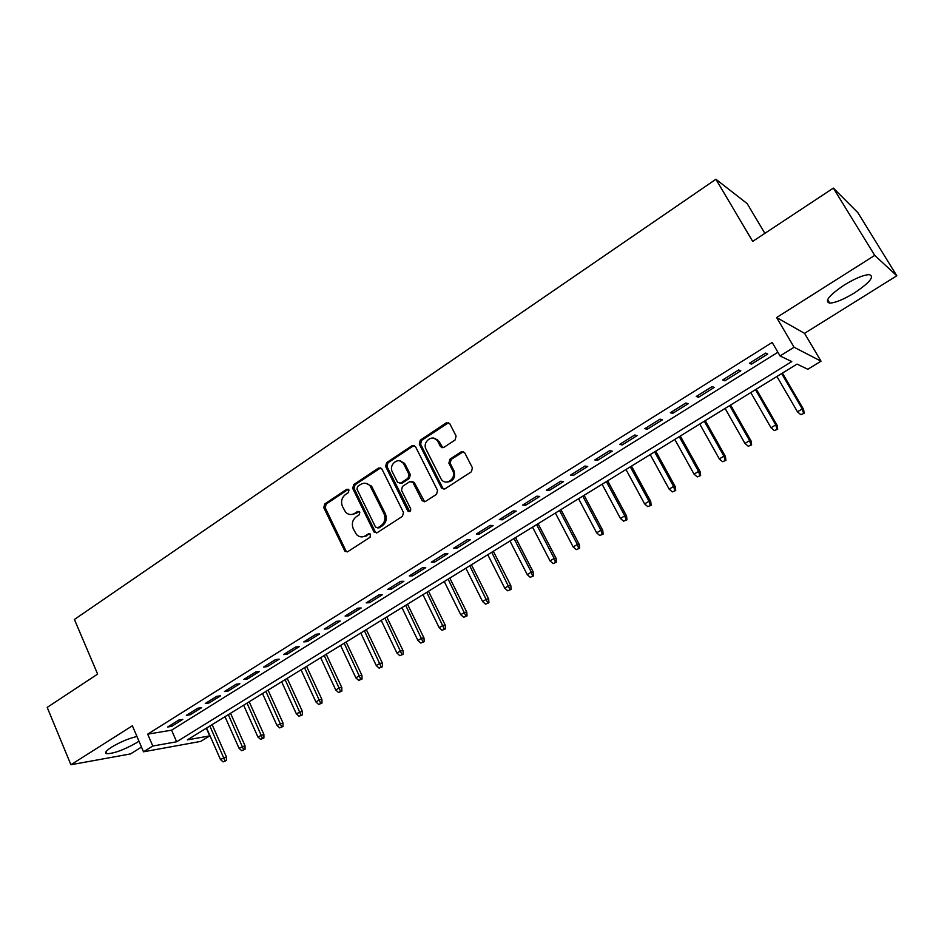 <?xml version="1.0" encoding="UTF-8"?>
<svg xmlns="http://www.w3.org/2000/svg" width="944" height="944" viewBox="0 0 944 944"><rect width="100%" height="100%" fill="white"/><g stroke="black" fill="none" stroke-linecap="round" stroke-linejoin="round"><path stroke-width="1.42" d="M348.985 489.983L346.708 489.287L324.712 503.966L323.792 507.707L345.008 551.414L347.711 551.709L370.083 537.254L370.437 534.151L368.431 533.867L365.517 535.755C362.284 537.584 359.275 537.195 356.525 534.587L353.28 528.817C351.428 523.896 352.419 519.873 356.266 516.734L359.157 514.846L359.817 512.191L357.528 511.483L354.637 513.383C351.369 515.247 348.36 514.858 345.622 512.203L342.495 506.562C340.654 501.689 341.645 497.677 345.457 494.526L348.324 492.615L348.985 489.983M348.371 489.263L326.152 504.061L325.232 507.789L345.882 550.671L347.239 551.945M370.001 533.808L365.517 535.755M359.145 511.447L356.041 513.453L354.637 513.383M844.231 285.041C828.974 295.448 824.124 301.466 829.705 303.118C835.44 302.835 843.7 299.425 854.497 292.864C869.861 282.516 874.781 276.439 869.247 274.621C863.453 274.928 855.122 278.397 844.231 285.041M136.951 736.485C128.632 738.468 120.183 742.008 111.616 747.117C105.905 750.846 104.3 753.052 106.825 753.725C114.283 753.442 124.148 749.819 136.432 742.834L138.945 741.146M455.114 439.963L456.105 436.045L449.781 423.726L446.323 422.818L420.269 440.199L419.301 444.069L441.438 487.883L444.907 488.898L471.41 471.764L472.413 467.835L464.696 452.778L461.191 451.834L449.875 459.244L448.896 463.15L452.66 470.56C457.085 478.466 445.45 486.738 441.049 478.879L426.133 449.462C421.732 441.568 433.52 433.249 437.756 441.32L440.447 446.559L443.845 447.409L455.114 439.963M780.063 355.959L794.081 347.239L821.02 361.174L807.816 369.269L797.019 364.089L187.396 739.86L209.721 735.895L200.765 741.382L143.5 751.802L152.786 746.02L176.634 741.783L791.768 361.576L780.063 355.959L772.18 342.448L147.677 734.149L152.786 746.02M143.5 751.802L132.384 725.783L70.906 764.746L47.2 707.398L97.633 674.087L74.411 619.465L715.906 179.254L752.698 241.393L833.363 188.104L874.71 255.387L776.629 317.538L794.081 347.239M381.907 468.991L378.591 468.012L353.658 484.65L352.726 488.426L373.836 531.637L377.152 532.687L402.51 516.297L403.466 512.462L381.907 468.991M386.603 462.666L412.08 445.662L415.478 446.618L437.556 490.396L436.576 494.278L425.425 501.488L422.216 500.816L412.906 482.337L409.708 481.676L402.439 486.443L401.483 490.29L410.675 508.757C410.876 511.4 409.92 512.155 407.82 511.046L385.648 466.489L386.603 462.666L387.96 462.831L413.413 445.851L412.08 445.662M833.363 188.104L857.919 212.719L896.8 275.778L874.71 255.387M70.906 764.746L130.543 753.914L141.482 747.082M178.864 720.012L167.702 726.998L171.655 726.361L182.794 719.399L178.864 720.012M197.685 708.248L186.369 715.328L190.275 714.726L201.568 707.681L197.685 708.248M216.754 696.33L205.285 703.504L209.143 702.938L220.577 695.799L216.754 696.33M236.071 684.247L224.448 691.515L228.259 690.996L239.859 683.751L236.071 684.247M255.659 671.998L243.882 679.361L247.635 678.889L259.388 671.55L255.659 671.998M275.518 659.585L263.577 667.054L267.282 666.629L279.2 659.183L275.518 659.585M295.649 646.994L283.53 654.57L287.188 654.192L299.272 646.64L295.649 646.994M316.051 634.238L303.779 641.908L307.378 641.578L319.615 633.931L316.051 634.238M336.748 621.294L324.299 629.082L327.839 628.798L340.253 621.046L336.748 621.294M357.729 608.172L345.103 616.066L348.584 615.842L361.174 607.971L357.729 608.172M379.004 594.873L366.201 602.874L369.623 602.697L382.391 594.72L379.004 594.873M356.041 513.453L351.203 514.563M400.586 581.374L387.606 589.493L390.958 589.375L403.914 581.28L400.586 581.374M422.487 567.686L409.307 575.923L412.599 575.852L425.732 567.651L422.487 567.686M444.695 553.798L431.325 562.152L434.559 562.14L447.881 553.821L444.695 553.798M467.233 539.708L453.675 548.181L456.825 548.228L470.336 539.791L467.233 539.708M490.089 525.407L476.331 534.009L479.41 534.115L493.122 525.548L490.089 525.407M513.3 510.905L499.329 519.625L502.338 519.802L516.25 511.105L513.3 510.905M536.841 496.178L522.669 505.04L525.596 505.264L539.72 496.45L536.841 496.178M560.748 481.228L546.364 490.219L549.207 490.526L563.544 481.57L560.748 481.228M585.009 466.053L570.412 475.186L573.173 475.552L587.723 466.466L585.009 466.053M609.647 450.654L594.814 459.929L597.493 460.353L612.267 451.138L609.647 450.654M634.651 435.019L619.606 444.423L622.19 444.931L637.188 435.562L634.651 435.019M660.057 419.136L644.764 428.694L647.254 429.272L662.487 419.761L660.057 419.136M685.84 403.005L670.323 412.717L672.718 413.366L688.188 403.713L685.84 403.005M712.047 386.627L696.271 396.48L698.572 397.223L714.278 387.406L712.047 386.627M738.656 369.977L722.644 379.995L724.839 380.81L740.792 370.85L738.656 369.977M147.677 734.149L171.596 730.172L777.903 352.254M751.507 364.148L767.72 354.024L765.702 353.068L749.418 363.251L751.507 364.148L750.574 362.531M764.876 233.345L747.188 203.621L715.906 179.254M441.485 447.562L440.954 446.524M438.346 441.403L437.414 439.562M776.629 317.538L804.548 333.338L896.8 275.778M804.548 333.338L821.02 361.174M206.335 728.19L209.721 735.895M171.596 730.172L176.634 741.783M171.655 726.361L171.029 724.921M190.275 714.726L189.638 713.286M209.143 702.938L208.494 701.486M228.259 690.996L227.61 689.545M247.635 678.889L246.974 677.426M267.282 666.629L266.609 665.154M287.188 654.192L286.504 652.705M307.378 641.578L306.682 640.091M327.839 628.798L327.131 627.312M348.584 615.842L347.876 614.343M369.623 602.697L368.903 601.186M390.958 589.375L390.226 587.852M412.599 575.852L411.855 574.33M434.559 562.14L433.792 560.606M456.825 548.228L456.046 546.694M479.41 534.115L478.632 532.581M502.338 519.802L501.535 518.244M525.596 505.264L524.793 503.707M549.207 490.526L548.381 488.957M573.173 475.552L572.335 473.982M597.493 460.353L596.643 458.784M622.19 444.931L621.329 443.35M647.254 429.272L646.38 427.679M672.718 413.366L671.821 411.773M698.572 397.223L697.663 395.607M724.839 380.81L723.918 379.205M362.225 536.888L366.909 535.791M380.751 467.823L355.062 484.768L354.13 488.544L375.216 531.684L376.573 532.959M357.599 486.443L356.95 489.098L375.511 527.047L377.836 527.779L380.928 525.773C384.845 522.61 385.86 518.551 383.96 513.583L370.166 485.995C367.346 482.927 364.183 482.408 360.643 484.414L357.599 486.443M377.624 527.897L379.217 527.826L377.836 527.779M365.883 483.316L371.547 486.113L385.329 513.654C387.229 518.622 386.214 522.669 382.296 525.832L379.217 527.826M414.345 445.485L413.413 445.851M411.855 481.464L414.239 482.467L424.658 501.807M387.96 462.831L387.016 466.643L409.708 511.601M403.926 464.342L403.43 463.492C398.911 456.247 388.244 464.495 392.385 472L397.625 482.455L400.752 483.057L408.02 478.289L408.976 474.431L403.926 464.342L405.271 464.507L399.725 460.849M399.973 483.387L402.097 483.186L400.752 483.057M405.271 464.507L410.321 474.572L409.354 478.419L402.097 483.186M433.851 438.193L439.066 441.521L442.854 447.786M446.571 482.077C453.238 481.641 455.692 477.853 453.946 470.714L452.66 470.56M463.492 451.633L451.161 459.409L450.182 463.315L453.946 470.714M448.695 422.641L421.59 440.4L420.623 444.27L442.736 488.001L444.058 489.24M223.103 761.902L226.418 760.486L223.103 761.902L220.448 759.472L226.418 756.923L212.129 724.614M224.943 760.793L209.887 726.007M220.448 759.472L206.594 728.036M226.418 756.923L226.418 760.486M241.711 750.716L245.039 749.3L241.711 750.716L239.044 748.262L245.015 745.725L230.537 713.275M243.587 749.595L228.33 714.632M239.044 748.262L224.991 716.697M245.015 745.725L245.039 749.3M260.579 739.376L263.907 737.96L260.579 739.376L257.877 736.91L263.872 734.373L249.181 701.781M262.479 738.243L247.009 703.115M257.877 736.91L243.635 705.203M263.872 734.373L263.907 737.96M279.684 727.895L283.023 726.479L279.684 727.895L276.97 725.417L282.964 722.88L268.072 690.135M281.607 726.738L265.937 691.456M276.97 725.417L262.515 693.557M282.964 722.88L283.023 726.479M299.047 716.26L302.387 714.844L299.047 716.26L296.31 713.758L302.316 711.221L287.2 678.347M300.994 715.08L285.112 679.633M296.31 713.758L281.642 681.769M302.316 711.221L302.387 714.844M318.671 704.46L322.01 703.056L318.671 704.46L315.91 701.958L319.461 699.811L321.916 699.421L306.588 666.393M320.641 703.28L304.546 667.656M315.91 701.958L301.03 669.815M321.916 699.421L322.01 703.056M338.542 692.518L341.893 691.102L338.542 692.518L335.757 689.993L339.368 687.822L341.787 687.456L326.235 654.286M340.548 691.315L324.24 655.514M335.757 689.993L320.677 657.708M341.787 687.456L341.893 691.102M358.696 680.4L362.048 678.996L358.696 680.4L355.888 677.863L359.546 675.668L361.918 675.338L346.141 642.014M360.726 679.184L344.194 643.218M355.888 677.863L340.583 645.436M361.918 675.338L362.048 678.996M379.122 668.128L382.473 666.712L379.122 668.128L376.29 665.567L379.995 663.337L382.332 663.042L366.319 629.577M381.175 666.889L364.419 630.745M376.29 665.567L360.761 632.999M382.332 663.042L382.473 666.712M399.819 655.679L403.182 654.275L399.819 655.679L396.976 653.118L400.728 650.853L403.017 650.593L386.769 616.963M401.908 654.428L384.916 618.108M396.976 653.118L381.211 620.397M403.017 650.593L403.182 654.275M420.812 643.065L424.175 641.66L420.812 643.065L417.932 640.48L421.744 638.191L423.986 637.967L407.501 604.195M422.924 641.79L405.696 605.305M417.932 640.48L401.932 607.617M423.986 637.967L424.175 641.66M442.087 630.273L445.462 628.869L442.087 630.273L439.184 627.677L443.043 625.353L445.249 625.164L428.517 591.239M444.235 628.987L426.759 592.313M439.184 627.677L422.947 594.673M445.249 625.164L445.462 628.869M463.669 617.305L467.044 615.901L463.669 617.305L460.743 614.697L464.649 612.337L466.808 612.184L449.828 578.106M465.84 615.995L448.129 579.144M460.743 614.697L444.258 581.528M466.808 612.184L467.044 615.901M403.761 462.477L404.174 463.587M485.546 604.148L488.921 602.756L485.546 604.148L482.596 601.529L486.561 599.133L488.673 599.015L471.422 564.783M487.753 602.827L469.782 565.798M482.596 601.529L465.864 568.217M488.673 599.015L488.921 602.756M507.742 590.814L511.117 589.422L507.742 590.814L504.757 588.171L508.781 585.752L510.834 585.669L493.334 551.284M509.972 589.469L491.741 552.264M504.757 588.171L487.765 554.706M510.834 585.669L511.117 589.422M530.245 577.291L533.62 575.899L530.245 577.291L527.236 574.625L531.319 572.17L533.325 572.135L515.554 537.584M532.51 575.923L531.319 572.17L514.02 538.528M527.236 574.625L509.984 541.018M533.325 572.135L533.62 575.899M553.078 563.568L556.453 562.176L553.078 563.568L550.045 560.889L554.187 558.4L556.134 558.4L538.08 523.696M555.379 562.187L554.187 558.4L536.617 524.604M550.045 560.889L532.522 527.118M556.134 558.4L556.453 562.176M576.229 549.644L579.616 548.263L576.229 549.644L573.173 546.954L577.374 544.428L579.262 544.464L560.937 509.607M578.566 548.24L577.374 544.428L559.532 510.48M573.173 546.954L555.379 513.029M579.262 544.464L579.616 548.263M599.735 535.519L603.122 534.139L599.735 535.519L596.643 532.817L600.903 530.245L602.744 530.339L584.124 495.317M602.095 534.092L600.903 530.245L582.778 496.143M596.643 532.817L578.578 498.739M602.744 530.339L603.122 534.139M623.571 521.194L626.958 519.814L623.571 521.194L620.456 518.468L624.786 515.861L626.556 515.99L607.653 480.815M625.978 519.743L624.786 515.861L606.378 481.605M620.456 518.468L602.107 484.237M626.556 515.99L626.958 519.814M647.773 506.645L651.159 505.276L647.773 506.645L644.622 503.907L649.012 501.264L650.723 501.441L631.512 466.1M650.204 505.182L649.012 501.264L630.309 466.843M644.622 503.907L625.978 469.522M650.723 501.441L651.159 505.276M672.329 491.883L675.715 490.514L672.329 491.883L669.154 489.134L673.603 486.443L675.255 486.667L655.738 451.173M674.795 490.396L673.603 486.443L654.605 451.869M669.154 489.134L650.204 454.583M675.255 486.667L675.715 490.514M697.25 476.909L700.637 475.54L697.25 476.909L694.041 474.136L698.572 471.41L700.153 471.681L680.317 436.022M699.764 475.398L698.572 471.41L679.255 436.671M694.041 474.136L674.795 439.42M700.153 471.681L700.637 475.54M722.549 461.699L725.936 460.342L722.549 461.699L719.316 458.902L723.906 456.141L725.417 456.459L705.262 420.646M725.098 460.165L723.906 456.141L704.283 421.248M719.316 458.902L699.752 424.045M725.417 456.459L725.936 460.342M748.238 446.252L751.625 444.907L748.238 446.252L744.969 443.444L749.63 440.636L751.082 441.013L730.597 405.023M750.822 444.707L749.63 440.636L729.688 405.59M744.969 443.444L725.086 408.422M751.082 441.013L751.625 444.907M774.316 430.582L777.703 429.237L774.316 430.582L771.024 427.75L775.756 424.906L777.124 425.331L756.309 389.176M776.947 429.001L775.756 424.906L755.483 389.683M771.024 427.75L750.81 392.562M777.124 425.331L777.703 429.237M800.795 414.664L804.194 413.319L800.795 414.664L797.479 411.82L802.282 408.917L803.58 409.401L782.411 373.092M803.474 413.059L802.282 408.917L781.667 373.541M797.479 411.82L776.924 376.467M803.58 409.401L804.194 413.319M348.124 489.405L346.708 489.287M369.824 533.915L368.431 533.867M358.921 511.565L357.528 511.483M345.882 550.671L344.466 550.647M325.232 507.789L323.792 507.707M326.152 504.061L324.712 503.966M375.216 531.684L373.836 531.637M354.13 488.544L352.726 488.426M355.062 484.768L353.658 484.65M379.96 468.165L378.591 468.012M382.296 525.832L380.928 525.773M385.329 513.654L383.96 513.583M372.55 487.694L371.169 487.576M423.325 500.556L422.003 500.462M414.44 482.809L413.106 482.679M408.964 510.81L407.631 510.728M387.016 466.643L385.648 466.489M409.354 478.419L408.02 478.289M410.321 474.572L408.976 474.431M441.674 446.63L440.376 446.441M439.231 441.839L437.933 441.639M450.182 463.315L448.896 463.15M451.161 459.409L449.875 459.244M462.466 452.011L461.191 451.834M442.736 488.001L441.438 487.883M420.623 444.27L419.301 444.069M421.59 440.4L420.269 440.199M447.609 423.042L446.323 422.818M829.705 303.118L827.593 299.602M106.825 753.725L105.988 751.743M346.424 551.426L345.008 551.414M375.629 532.31L374.249 532.263M371.547 486.113L370.166 485.995M423.537 500.91L422.216 500.816M414.239 482.467L412.906 482.337M409.153 511.117L407.82 511.046M404.775 463.657L403.43 463.492M441.745 446.748L440.447 446.559M439.066 441.521L437.756 441.32M442.866 488.237L441.568 488.107"/></g></svg>
